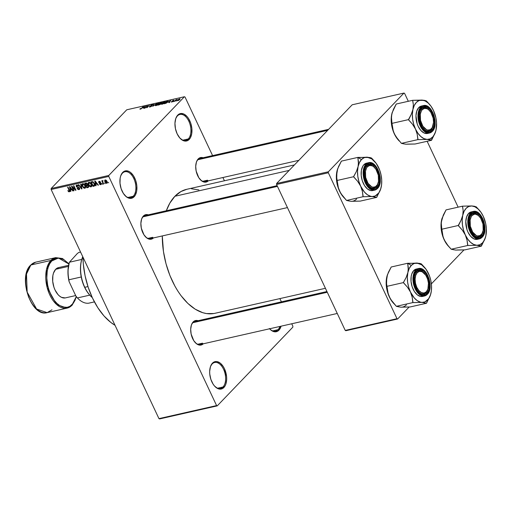<?xml version="1.0" encoding="UTF-8"?>
<svg xmlns="http://www.w3.org/2000/svg" width="512" height="512" viewBox="0 0 512 512"><rect width="100%" height="100%" fill="white"/><g stroke="black" fill="none" stroke-linecap="round" stroke-linejoin="round"><path stroke-width="0.77" d="M269.613 328.774A13.306 7.699 77.2 0 0 278.042 329.683L278.931 330.189A14.048 8.128 -102.8 0 1 269.779 328.96A14.048 8.128 -102.8 0 1 269.613 328.781A13.306 7.699 -102.8 0 0 275.558 331.142A13.306 7.699 -102.8 0 0 278.042 329.683L272.691 330.893L278.042 329.683A13.306 7.699 77.2 0 0 279.91 326.445A13.306 7.699 -102.8 0 1 278.042 329.683L278.931 330.189L277.594 331.232L274.47 331.782L271.149 330.24L269.581 328.742M177.446 115.898A13.306 7.699 77.2 0 0 175.558 119.194A13.306 7.699 -102.8 0 1 177.446 115.898A13.306 7.699 -102.8 0 1 179.93 114.438A13.306 7.699 -102.8 0 1 189.715 123.398A13.306 7.699 -102.8 0 1 188.288 138.944L189.178 139.45A14.048 8.128 -102.8 0 1 180.019 138.221A14.048 8.128 -102.8 0 1 175.648 118.899A14.048 8.128 -102.8 0 1 177.734 115.123L177.446 115.898L179.072 114.08L180.576 113.542L183.866 114.048L187.085 116.576L188.518 118.483L190.752 123.226L191.872 128.589L191.712 133.754L190.298 137.933L187.84 140.493L184.71 141.043L183.046 140.525L179.827 138.003L177.152 133.843L175.443 128.691L174.95 123.328L175.757 118.56L177.734 115.123A14.048 8.128 -102.8 0 1 189.754 120.73A14.048 8.128 -102.8 0 1 189.178 139.45L188.288 138.944A13.306 7.699 -102.8 0 1 185.805 140.397A13.306 7.699 -102.8 0 1 179.814 137.99A13.306 7.699 77.2 0 0 188.288 138.944L182.938 140.154L188.288 138.944A13.306 7.699 77.2 0 0 188.832 121.203A13.306 7.699 77.2 0 0 177.446 115.898M122.406 173.203A13.306 7.699 77.2 0 0 120.518 176.499A13.306 7.699 -102.8 0 1 122.406 173.203A13.306 7.699 -102.8 0 1 124.89 171.75A13.306 7.699 -102.8 0 1 134.682 180.704A13.306 7.699 -102.8 0 1 133.248 196.25L134.138 196.755A14.048 8.128 -102.8 0 1 124.979 195.526A14.048 8.128 -102.8 0 1 120.608 176.205A14.048 8.128 -102.8 0 1 122.694 172.435L122.406 173.203L124.032 171.386L125.536 170.848L128.826 171.354L130.477 172.384L133.478 175.789L135.712 180.531L136.832 185.894L136.672 191.059L135.258 195.238L132.8 197.798L129.677 198.349L126.355 196.806L123.354 193.402L121.12 188.653L120 183.29L120.16 178.125L120.717 175.866L122.694 172.435A14.048 8.128 -102.8 0 1 134.714 178.035A14.048 8.128 -102.8 0 1 134.138 196.755L133.248 196.25A13.306 7.699 -102.8 0 1 130.765 197.709A13.306 7.699 -102.8 0 1 124.774 195.296A13.306 7.699 77.2 0 0 133.248 196.25L127.898 197.459L133.248 196.25A13.306 7.699 77.2 0 0 133.798 178.515A13.306 7.699 77.2 0 0 122.406 173.203M212.16 363.949A13.306 7.699 77.2 0 0 210.278 367.245A13.306 7.699 -102.8 0 1 212.16 363.949A13.306 7.699 -102.8 0 1 214.643 362.49A13.306 7.699 -102.8 0 1 224.435 371.443A13.306 7.699 -102.8 0 1 223.002 386.989L223.891 387.494A14.048 8.128 -102.8 0 1 214.739 386.266A14.048 8.128 -102.8 0 1 210.362 366.95A14.048 8.128 -102.8 0 1 212.448 363.174L212.16 363.949L213.786 362.125L215.296 361.587L216.915 361.581L220.23 363.123L223.232 366.528L224.474 368.774L226.586 376.64L226.675 379.296L225.869 384.058L225.011 385.984L222.554 388.544L221.05 389.082L217.76 388.57L214.541 386.048A13.306 7.699 77.2 0 0 223.002 386.989A13.306 7.699 -102.8 0 1 220.518 388.448A13.306 7.699 -102.8 0 1 214.534 386.035L213.107 384.141L210.874 379.392L209.754 374.029L209.67 371.373L210.47 366.611L212.448 363.174A14.048 8.128 -102.8 0 1 224.474 368.774A14.048 8.128 -102.8 0 1 223.891 387.494L223.002 386.989L217.651 388.198L223.002 386.989A13.306 7.699 77.2 0 0 223.552 369.254A13.306 7.699 77.2 0 0 212.16 363.949M153.491 237.92A12.57 7.27 -102.8 0 1 145.414 236.71A12.57 7.27 -102.8 0 1 141.498 219.424A12.57 7.27 -102.8 0 1 143.366 216.045L143.078 216.819A11.827 6.842 77.2 0 0 141.414 219.718A11.827 6.842 -102.8 0 1 143.078 216.819A11.827 6.842 -102.8 0 1 145.286 215.52L277.126 185.67M145.203 236.48A11.827 6.842 77.2 0 0 152.717 237.299A11.827 6.842 -102.8 0 1 150.509 238.598A11.827 6.842 -102.8 0 1 145.203 236.48M208.333 180.819A12.57 7.27 -102.8 0 1 200.25 179.61A12.57 7.27 -102.8 0 1 196.339 162.323A12.57 7.27 -102.8 0 1 198.202 158.944L197.92 159.718A11.827 6.842 77.2 0 0 196.25 162.618A11.827 6.842 -102.8 0 1 197.92 159.718A11.827 6.842 -102.8 0 1 200.122 158.426L328.627 129.331M200.045 179.379A11.827 6.842 77.2 0 0 207.558 180.198A11.827 6.842 -102.8 0 1 205.35 181.498A11.827 6.842 -102.8 0 1 200.045 179.379M203.309 343.789A12.57 7.27 -102.8 0 1 195.232 342.573A12.57 7.27 -102.8 0 1 191.315 325.293A12.57 7.27 -102.8 0 1 193.184 321.914L192.896 322.688A11.827 6.842 77.2 0 0 191.232 325.587A11.827 6.842 -102.8 0 1 192.896 322.688A11.827 6.842 -102.8 0 1 195.104 321.389L326.944 291.539M195.021 342.349A11.827 6.842 77.2 0 0 202.534 343.168A11.827 6.842 -102.8 0 1 200.326 344.467A11.827 6.842 -102.8 0 1 195.021 342.349M147.955 238.381L152.717 237.299L147.955 238.381M197.773 344.243L202.534 343.168L197.773 344.243M202.797 181.28L207.558 180.198L202.797 181.28M294.438 164.922L186.771 189.299A63.584 36.781 77.2 0 0 174.912 196.262L289.184 170.394L174.912 196.262A63.584 36.781 77.2 0 0 166.342 210.752L169.843 203.117L174.912 196.262L180.973 191.533L186.81 189.293M185.03 97.037L212.589 155.603L185.03 97.037L184.397 96.742L126.752 109.792L51.162 188.506L108.8 175.456L184.397 96.742L108.8 175.456L108.768 176.435L216.595 405.581L158.957 418.63L51.13 189.491L108.768 176.435L216.595 405.581L217.229 405.875L292.826 327.168L292.858 326.182L291.725 323.77L292.858 326.182L292.826 327.168L217.229 405.875L159.59 418.931L217.229 405.875L216.595 405.581L158.957 418.63L159.59 418.931L158.957 418.63L51.13 189.491L108.768 176.435L108.8 175.456L51.162 188.506L51.13 189.491L51.162 188.506L126.752 109.792L184.397 96.742L185.03 97.037M222.906 177.523L224.429 180.774L222.906 177.523M279.878 298.598L281.408 301.85L279.878 298.598M106.778 183.328L107.008 181.37L105.19 179.955L104.941 181.875L105.222 181.581L104.941 181.875L106.906 183.29L107.341 182.541L106.867 181.094L106.029 180.141L104.947 180.051L104.634 180.954L105.248 182.432L106.208 183.277L107.315 182.765L107.136 183.136M103.674 183.968L102.618 181.51L102.995 180.64L102.477 180.582L102.387 181.229L101.766 180.794L103.302 184.051L103.674 183.968L102.637 181.594L102.995 180.64L102.56 180.55L102.387 181.229L101.766 180.794L103.302 184.051L103.674 183.968M100.762 184.691L101.171 183.43L99.098 182.285L99.782 181.376L99.392 181.779L100.467 182.054L99.162 181.318L98.752 182.438L99.053 182.125L98.752 182.438L100.147 183.226L100.589 182.765L100.16 183.232L100.902 183.014L100.57 184.218L99.36 183.846L100.762 184.691L101.293 184.237L101.075 183.245L99.053 182.099L100.467 182.054L99.904 181.434L98.995 181.37L98.637 182.061L98.995 182.803L100.902 183.814L100.512 184.23L99.706 183.706L99.482 184.038L100.243 184.672L101.318 184.115L101.152 184.486M94.074 186.138C95.008 185.67 95.123 184.806 94.426 183.552L92.55 181.619L90.874 181.907L92.979 186.387L93.69 185.645L92.979 186.387L94.413 186.022L94.861 185.318L93.446 182.112L92.55 181.619L90.874 181.907L92.979 186.387L94.074 186.138L94.861 185.325L94.074 186.138L94.65 185.85M87.987 187.52L88.512 185.946L87.482 184.96L87.443 183.93L85.888 183.034L84.723 183.302L86.829 187.782L87.539 187.04L86.829 187.782L88.429 187.347L88.71 186.726L87.482 184.96L87.168 183.501L86.323 183.002L84.723 183.302L86.829 187.782L87.987 187.52L88.71 186.765L87.987 187.52L88.538 187.258M81.984 188.877L81.05 184.128L80.659 184.218L81.53 188.403L78.784 184.64L78.4 184.73L81.619 188.96L81.984 188.877L81.05 184.128L80.659 184.218L81.53 188.403L78.784 184.64L78.4 184.73L81.619 188.96L81.984 188.877M73.997 190.688L72.307 187.098L75.571 190.33L75.974 190.24L73.869 185.754L73.491 185.843L75.181 189.434L71.917 186.202L71.514 186.291L73.626 190.771L73.997 190.688L72.307 187.098L75.571 190.33L75.974 190.24L73.869 185.754L73.491 185.843L75.181 189.434L71.917 186.202L71.514 186.291L73.626 190.771L73.997 190.688M69.274 191.821L69.741 191.328L69.274 191.821L69.414 190.131L67.987 187.091L67.61 187.174L69.062 190.253L69.338 189.958L69.286 190.861L69.594 190.547L69.043 191.29L67.808 190.605L68.909 191.821L69.747 191.142L67.987 187.091L67.61 187.174L69.299 190.938L68.902 191.296L67.808 190.605L68.538 191.635L68.87 191.29L68.538 191.635L69.6 191.642M70.861 191.392L70.554 189.984L71.853 189.69L72.806 190.957L73.197 190.867L69.894 186.656L69.498 186.746L70.47 191.482L70.861 191.392L70.554 189.984L71.853 189.69L72.806 190.957L73.197 190.867L69.894 186.656L69.498 186.746L70.47 191.482L70.861 191.392M79.008 189.613L79.565 188.051L76.672 186.432L77.491 185.082L77.037 185.555L78.534 186.118L76.774 185.037L76.288 186.502L76.589 186.189L76.288 186.502L77.862 187.507L78.278 187.078L77.862 187.507L79.194 188.147L79.462 187.866L78.797 189.082L77.056 188.384L79.008 189.613L79.686 189.062L79.379 187.731L77.005 186.861L76.582 186.131L77.197 185.53L78.534 186.118L77.542 185.101L76.57 185.101L76.122 185.786L76.557 186.931L78.784 187.693L79.277 188.39L78.701 189.101L77.402 188.243L77.21 188.666L78.298 189.587L79.008 189.613L79.725 188.864L79.008 189.613L79.514 189.357M84.877 188.288L85.632 187.36L85.242 185.664L82.72 183.686C81.818 184.224 81.702 185.12 82.381 186.374L82.662 186.08L82.381 186.374L84.166 188.237L85.498 187.827L85.242 185.664L83.667 183.84L82.144 184.077L82.208 185.978L83.475 187.827L85.357 188.026M91.027 186.893L91.776 185.965L91.392 184.275L88.87 182.298C87.962 182.835 87.853 183.731 88.531 184.979L88.813 184.691L88.531 184.979L90.317 186.848L91.648 186.438L91.488 184.486L89.978 182.534L88.96 182.278L88.294 182.682L88.358 184.582L89.626 186.432L91.507 186.63M96.096 185.683L95.795 184.269L97.088 183.974L98.042 185.242L98.432 185.152L95.13 180.941L94.739 181.03L95.706 185.773L96.096 185.683L95.795 184.269L97.088 183.974L98.042 185.242L98.432 185.152L95.13 180.941L94.739 181.03L95.706 185.773L96.096 185.683M102.605 184.211L101.926 183.654L102.605 184.211M105.171 183.629L104.493 183.072L105.171 183.629M108.698 182.829L108.026 182.272L108.698 182.829M176.608 100.666L175.904 101.094L176.608 100.666M175.654 100.442L174.406 101.434L176.096 99.68L177.21 99.475L175.654 100.442L177.21 99.475L176.096 99.68L174.406 101.434L175.654 100.442M174.042 101.248L173.338 101.677L174.042 101.248M173.267 101.274L171.315 102.029L172.851 101.402L172.09 101.114L173.184 100.339L174.067 100.282L172.595 100.845L173.408 100.947L173.267 101.274L172.634 100.8L173.933 100.538L173.549 100.23L172.224 100.922L172.851 101.402L171.443 101.69L171.814 102.048L173.267 101.274L172.941 100.922L173.158 101.376L172.941 100.922M168.224 102.272L170.669 100.39L169.542 102.534L169.152 102.624L169.517 101.978L168.224 102.272L169.517 101.978L169.152 102.624L169.542 102.534L170.669 100.39L168.224 102.272M161.37 104.115L162.08 104.25L161.421 104.224L161.466 103.782L163.066 102.362L165.171 101.869L163.507 103.642L162.08 104.25L164.71 102.688L165.165 101.85L164.461 101.773L161.798 103.373L161.389 104.179M155.219 105.51L155.93 105.645L155.219 105.51L155.75 104.653L158.4 103.142L159.008 103.226L158.893 103.68L157.19 105.133L155.93 105.645L157.357 105.03L159.014 103.238L158.317 103.162L155.648 104.762L155.238 105.568M140.326 109.178L139.898 109.114L140.237 108.608L141.062 108.704L143.526 106.534L141.306 108.736L140.326 109.178L141.946 108.179L143.149 106.624L141.19 108.614L140.237 108.608L139.904 109.139L140.326 109.178L139.904 109.139M142.989 107.987L145.427 106.106L144.301 108.25L143.91 108.339L144.282 107.693L142.989 107.987L144.282 107.693L143.91 108.339L144.301 108.25L145.427 106.106L142.989 107.987M146.963 106.138L144.73 108.154L147.45 105.645L147.168 107.226L149.408 105.203L147.085 107.622L146.682 107.712L146.963 106.138L146.682 107.712L147.085 107.622L149.408 105.203L147.168 107.226L147.45 105.645L147.053 105.741L145.107 108.07L146.963 106.138L147.251 106.752L146.963 106.138M149.6 106.438L150.061 106.976L151.898 106.01L151.098 106.586L149.6 107.034L149.6 106.438L151.008 106.451L151.622 105.894L150.547 105.818L150.733 105.344L152.262 104.538L152.992 104.723L150.982 105.402L152.038 105.6L151.898 106.01L151.885 105.562L150.918 105.555L152.115 104.787L152.806 104.973L152.371 104.512L150.669 105.414L151.52 106.099L150.362 106.682L149.6 106.438L149.357 106.925M156.589 103.578L152.723 106.342L153.939 104.179L153.158 106.029L156.589 103.578L153.158 106.029L153.939 104.179L152.723 106.342L156.589 103.578M160.922 103.936L157.939 105.165L160.262 102.746L162.022 102.477L160.922 103.936L161.869 102.861L161.421 102.483L160.262 102.746L157.939 105.165L160.922 103.936L160.979 103.456M167.776 101.984L166.163 103.181L164.09 103.77L166.406 101.357L168.179 101.056L167.776 101.984L168.006 101.03L166.406 101.357L164.09 103.77L167.776 101.984M179.763 99.52L177.318 100.653L178.995 99.066L179.981 98.842L180.006 99.232L179.763 99.52L179.571 98.867L177.658 100.013L177.824 100.685L179.763 99.52M396.998 318.701L345.242 330.419L276.57 184.486L328.326 172.768L396.998 318.701L397.632 318.995L409.139 307.021L397.632 318.995L345.869 330.714L397.632 318.995L396.998 318.701L328.326 172.768L328.358 171.782L403.955 93.069L352.192 104.787L276.595 183.501L328.358 171.782L328.326 172.768L276.57 184.486L345.242 330.419L345.869 330.714L345.242 330.419L396.998 318.701M404.582 93.37L408.314 101.293L404.582 93.37L403.955 93.069L328.358 171.782L276.595 183.501L276.57 184.486L276.595 183.501L352.192 104.787L403.955 93.069L404.582 93.37M427.136 141.28L458.131 207.162L427.136 141.28M431.366 283.872L463.981 249.92L431.366 283.872M213.83 313.53L206.509 313.574L202.746 312.698L195.206 309.184L187.878 303.443L181.043 295.699L177.901 291.168L174.976 286.253L169.894 275.462L166.01 263.744L163.456 251.546L162.291 235.93A63.584 36.781 77.2 0 0 214.854 313.325L325.414 288.294M268.826 304.819L270.963 304.211A14.048 8.128 -102.8 0 0 269.286 304.595M281.088 326.182L278.931 330.189A14.048 8.128 -102.8 0 0 281.088 326.182M203.424 343.674L200.877 345.094L197.939 344.64L196.461 343.718L193.773 340.672L191.136 334.054L190.694 329.248L191.411 324.986L192.179 323.264L193.184 321.914L195.725 320.493L198.669 320.947M208.442 180.71L207.245 181.645L204.448 182.138L201.485 180.749L198.797 177.709L196.16 171.085L195.718 166.285L196.435 162.022L197.203 160.301L199.405 158.01L202.202 157.517L203.686 157.984M153.606 237.805L151.059 239.226L148.122 238.771L146.643 237.85L143.955 234.803L141.318 228.186L140.877 223.379L141.594 219.117L142.362 217.402L144.563 215.11L147.36 214.618L148.851 215.085M191.411 188.768L198.88 189.926M82.931 257.069A60.627 35.072 77.2 0 0 115.046 325.318L110.758 322.381L103.981 315.923L97.798 307.693L92.454 297.997L88.16 287.213L85.075 275.757L83.315 264.064L82.931 257.069M197.651 321.606A11.827 6.842 77.2 0 0 192.896 322.688L193.184 321.914A12.57 7.27 -102.8 0 1 198.086 320.717M202.675 158.643A11.827 6.842 77.2 0 0 197.92 159.718L198.202 158.944A12.57 7.27 -102.8 0 1 203.11 157.747M147.834 215.744A11.827 6.842 77.2 0 0 143.078 216.819L143.366 216.045A12.57 7.27 -102.8 0 1 148.269 214.848M140.486 109.133L140.237 108.608L140.486 109.133M140.614 108.89L140.64 108.493M145.203 106.541L145.037 106.195L145.203 106.541M143.386 107.674L145.018 106.394L144.57 107.744L143.386 107.674L144.422 107.437L145.018 106.394L143.386 107.674M147.328 106.33L147.053 105.741L147.328 106.33M150.362 106.682L150.01 106.323M150.669 105.414L151.52 106.099M152.806 104.973L152.371 104.512M151.898 106.01L151.885 105.562M158.048 103.443L158.56 103.648L157.114 103.821L155.731 105.357L156.198 105.363L156.019 104.685L158.048 103.443L158.694 103.936L156.282 105.542L155.674 105.293L155.846 105.658M161.011 102.797L160.262 102.746L161.453 102.982L160.787 103.398L160.998 103.846L160.787 103.398L159.667 103.667L160.365 102.944L159.763 103.866L161.402 103.04L161.421 102.483L161.011 102.797L161.453 102.982M161.869 102.861L161.421 102.483M160.134 103.782L158.586 104.8L159.398 103.949L160.627 104.198L158.675 104.998L160.48 104.083L160.64 103.738L160.134 103.782L160.544 104.019M164.192 102.054L161.811 103.84L162.349 103.968L162.163 103.29L164.192 102.054L164.71 102.253L164.461 101.773L164.192 102.054L164.845 102.541L164.435 102.957L162.432 104.154L161.824 103.904L161.997 104.269M167.661 101.331L166.509 101.555L164.736 103.405L165.498 103.443L167.494 102.253L167.661 101.331L166.688 102.688L164.826 103.603L166.406 101.357L167.661 101.331L167.968 101.766M168.205 101.446L168.006 101.03L168.205 101.446M170.438 100.826L170.272 100.48L170.438 100.826M169.67 102.298L169.517 101.978L169.67 102.298M168.621 101.958L170.259 100.678L169.805 102.029L168.621 101.958L169.664 101.722L170.259 100.678L168.621 101.958M171.443 101.69L171.814 102.048M172.224 100.922L172.627 101.254M173.722 100.595L173.549 100.23L173.722 100.595M173.933 100.538L173.549 100.23M177.306 100.621L177.824 100.685M179.84 99.437L179.571 98.867L179.84 99.437M180.096 98.931L179.571 98.867M178.035 99.923L179.322 99.117L179.456 99.808L178.15 100.589L178.035 99.923L177.747 100.358L179.027 99.219L179.366 99.622L179.648 99.162L179.322 99.117M156.198 105.363L158.56 103.648M162.349 103.968L164.71 102.253M178.08 100.435L179.366 99.622M69.286 190.861L69.043 191.29M70.803 191.136L70.47 191.482L70.803 191.136M71.264 189.242L70.554 189.984L71.264 189.242M70.432 189.434L70.131 186.963L71.475 189.197L71.699 188.96L70.432 189.434L69.946 187.162L71.475 189.197L70.432 189.434M79.68 188.358L78.797 189.082M76.774 185.037L76.326 185.267M77.357 185.037L77.037 185.555M81.933 188.627L81.619 188.96L81.933 188.627M81.677 187.328L81.363 187.654L81.677 187.328M82.72 183.686L82.259 183.936M82.758 186.298L82.97 184.211L83.424 183.738L82.97 184.211L84.486 184.493L84.23 184.762L84.864 185.734L85.139 185.453L84.634 187.763L82.758 186.298L82.464 184.634L83.462 184.243L84.73 185.478L85.165 187.219L84.051 187.706L82.758 186.298M85.971 185.075L85.344 183.738L86.522 183.04L85.997 183.59L87.104 184.09L87.379 183.802L87.046 184.787L85.971 185.075L85.344 183.738L86.618 183.571L87.194 184.576L85.971 185.075M86.957 187.174L86.221 185.6L87.552 184.813L86.957 185.434L88.141 186.029L88.41 185.747L88.115 186.848L86.957 187.174L86.221 185.6L87.629 185.466L88.23 186.688L86.957 187.174M88.87 182.298L88.403 182.541M88.909 184.902L89.12 182.822L89.574 182.349L89.12 182.822L90.637 183.098L90.374 183.366L91.014 184.346L91.29 184.058L90.778 186.368L88.909 184.902L88.614 183.238L89.613 182.848L90.88 184.09L91.315 185.83L90.202 186.31L88.909 184.902M93.107 185.779L91.494 182.349L92.186 181.619L91.494 182.349L93.062 181.818L92.73 182.163L94.048 183.635L94.323 183.347L94.413 184.762L94.752 184.41L93.107 185.779L91.494 182.349L92.96 182.253L94.112 183.77L94.304 185.357L93.107 185.779M94.842 184.806L93.779 185.626M96.045 185.421L95.706 185.773L96.045 185.421M96.506 183.526L95.795 184.269L96.506 183.526M95.674 183.718L95.373 181.248L96.717 183.482L96.941 183.245L95.674 183.718L95.181 181.446L96.717 183.482L95.674 183.718M100.838 183.597L100.57 184.218M99.162 181.318L98.784 181.51M99.098 182.285L99.392 181.779M102.963 180.627L102.387 181.229L102.963 180.627M102.56 180.55L102.387 181.229M102.637 181.594L102.81 181.133M105.19 179.955L104.832 180.147M105.312 181.792L105.786 180.013L105.395 180.422L106.65 181.485L106.925 181.203L106.566 182.861L105.222 181.594L105.133 180.634L105.792 180.474L106.886 182.477L106.17 182.81L105.312 181.792M105.722 179.987L105.395 180.422M107.302 182.189L106.566 182.861M85.626 186.899L84.634 187.763M83.29 183.699L82.97 184.211M91.776 185.504L90.778 186.368M89.434 182.304L89.12 182.822M89.779 295.136L77.427 297.933L89.779 295.136L90.202 295.59A26.618 15.398 -102.8 0 1 84.768 287.309L84.512 287.098A25.875 14.97 77.2 0 0 89.779 295.136A25.875 14.97 77.2 0 0 89.792 295.149L86.944 291.475L84.512 287.098L82.586 282.195L81.235 276.986A25.875 14.97 -102.8 0 1 81.779 259.424A25.875 14.97 77.2 0 0 81.734 259.565A25.875 14.97 77.2 0 0 81.235 276.986A25.875 14.97 77.2 0 0 84.512 287.098L84.768 287.309A26.618 15.398 -102.8 0 1 81.914 258.989A26.618 15.398 -102.8 0 1 82.752 256.691A26.618 15.398 77.2 0 0 84.768 287.309L87.955 286.586L84.768 287.309A26.618 15.398 77.2 0 0 92.256 297.568M77.05 297.523L77.427 297.933A25.875 14.97 77.2 0 0 88.704 303.187A25.875 14.97 -102.8 0 1 77.44 297.946A25.875 14.97 -102.8 0 1 77.427 297.933L76.026 296.346L69.107 281.638L68.883 279.782L81.235 276.986L68.883 279.782A25.875 14.97 -102.8 0 1 69.382 262.362A25.875 14.97 -102.8 0 1 69.427 262.221L77.35 253.498L78.829 252.435L80.563 252.038L78.829 252.435L77.35 253.498L69.427 262.221A25.875 14.97 77.2 0 0 68.883 279.782L68.173 276.205L67.968 270.854L69.216 262.912M81.779 259.424L69.427 262.221L81.779 259.424M88.704 303.187L94.406 301.894L88.704 303.187M77.44 297.946L77.03 297.504A25.139 14.541 77.2 0 1 76.026 296.346L69.107 281.638A25.139 14.541 77.2 0 1 69.21 262.938L69.382 262.362M432.902 126.125A11.827 6.842 -102.8 0 1 431.059 129.6A11.827 6.842 -102.8 0 1 428.851 130.893A11.827 6.842 -102.8 0 1 423.552 128.774A11.827 6.842 77.2 0 0 431.059 129.6A11.827 6.842 -102.8 0 1 428.851 130.893A11.827 6.842 -102.8 0 1 423.552 128.774A11.827 6.842 77.2 0 0 431.059 129.6A11.827 6.842 77.2 0 0 432.902 126.125A11.827 6.842 -102.8 0 1 431.059 129.6L431.347 128.826A11.091 6.413 -102.8 0 1 421.856 124.403A11.091 6.413 -102.8 0 1 422.31 109.626L424.557 108.371L427.155 108.774L428.454 109.587L430.829 112.275L433.152 118.112L433.542 122.355L432.23 127.629L430.291 129.651L427.821 130.086L426.509 129.677L422.835 126.176L420.506 120.333L420.314 114.118L421.427 110.816L422.31 109.626L421.421 109.12A11.827 6.842 77.2 0 0 419.757 112.019A11.827 6.842 -102.8 0 1 421.421 109.12A11.827 6.842 -102.8 0 1 423.629 107.821A11.827 6.842 -102.8 0 1 429.338 110.381A11.827 6.842 77.2 0 0 429.133 110.15A11.827 6.842 77.2 0 0 421.421 109.12L422.31 109.626A11.091 6.413 -102.8 0 1 429.542 110.592A11.091 6.413 -102.8 0 1 432.992 125.843A11.091 6.413 -102.8 0 1 431.347 128.826L431.059 129.6A11.827 6.842 77.2 0 0 432.819 126.419L432.992 125.843M197.92 159.718L327.648 130.349L197.92 159.718M434.47 112.992L433.446 110.419L435.885 117.754L436.557 122.893L436.019 130.086A20 11.571 -102.8 0 1 435.597 131.699A20 11.571 -102.8 0 1 432.627 137.075L431.475 140.166A22.957 13.28 77.2 0 0 431.584 140.058L435.584 131.738M421.421 109.12A11.827 6.842 77.2 0 0 419.757 112.019A11.827 6.842 -102.8 0 1 421.421 109.12A11.827 6.842 -102.8 0 1 423.629 107.821A11.827 6.842 -102.8 0 1 429.338 110.381A11.827 6.842 77.2 0 0 421.421 109.12L421.709 108.346L421.421 109.12M431.949 130.106A12.57 7.27 -102.8 0 1 423.757 129.005A12.57 7.27 -102.8 0 1 419.846 111.718A12.57 7.27 -102.8 0 1 421.709 108.346L424.256 106.925L427.194 107.379L430.08 109.638L432.467 113.357L433.997 117.965L434.438 122.771L434.221 125.011L432.954 128.755L430.752 131.04L427.955 131.533L424.986 130.15L422.304 127.104L420.301 122.861L419.226 115.68L419.942 111.418L421.709 108.346A12.57 7.27 -102.8 0 1 432.467 113.357A12.57 7.27 -102.8 0 1 431.949 130.106L431.059 129.6L431.949 130.106M430.035 108.506L423.373 105.606L420.755 107.142A0.442 0.339 43.8 0 1 421.286 107.45C423.859 103.776 427.738 105.581 432.928 112.87C435.757 122.624 435.571 128.666 432.371 131.002A0.442 0.339 43.8 0 1 432.198 131.469A14.048 8.128 -102.8 0 1 429.581 133.005A14.048 8.128 -102.8 0 1 419.245 123.552A14.048 8.128 -102.8 0 1 420.755 107.142A14.048 8.128 -102.8 0 1 423.373 105.606C432.006 102.918 439.45 124.992 432.339 131.392A0.442 0.339 -136.2 0 0 432.371 131.002L434.285 127.674L435.066 123.059L433.894 115.29L431.731 110.694L428.826 107.398L425.613 105.901L422.586 106.432L420.205 108.915L418.835 112.96L418.682 117.965L419.763 123.155L421.926 127.75L423.315 129.6L426.432 132.045L429.613 132.538L432.371 131.002C429.805 134.675 425.92 132.864 420.73 125.574C417.901 115.827 418.086 109.779 421.286 107.45A0.442 0.339 -136.2 0 0 420.755 107.142L418.752 107.597L420.755 107.142L418.374 112.045L418.739 121.862L423.866 131.046L429.581 133.005L432.198 131.469A0.442 0.339 -136.2 0 0 432.346 131.386L429.581 133.005L427.578 133.459A14.048 8.128 77.2 0 1 417.248 124.006A14.048 8.128 77.2 0 1 418.752 107.597L416.781 111.034L415.974 115.795L417.184 123.821L418.176 126.317L420.845 130.47L424.07 132.992L427.354 133.504M423.373 105.606L421.376 106.054A14.048 8.128 77.2 0 0 418.752 107.597L421.6 106.01M407.398 144.122L415.066 144.013L405.875 144.218L401.389 143.354L417.862 139.629L427.046 139.424L431.533 140.288L415.066 144.013L431.533 140.288L435.302 132.602M404.307 143.974L401.389 143.354L395.693 136.384L393.306 131.302L391.981 123.36L408.448 119.635L412.493 124.23L415.507 129.094L417.216 134.266L417.862 139.629L401.389 143.354L395.693 136.384L393.344 131.552L391.898 126.554L391.226 121.421L391.763 114.227L393.478 109.235L396.25 104.026L412.717 100.294L413.35 104.71L412.934 109.434L411.219 114.419L408.448 119.635L391.981 123.36L391.386 116.659L392.339 112.128M428.55 103.309L426.502 101.19A22.957 13.28 77.2 0 0 426.227 100.947A22.957 13.28 -102.8 0 1 426.502 101.19L424.691 100.403L421.907 100.09L412.877 100.301A22.957 13.28 77.2 0 0 412.666 100.525L413.35 104.71L412.934 109.434A20 11.571 -102.8 0 1 421.907 100.09L425.056 100.909L428.173 103.008L431.034 106.253L433.446 110.419A20 11.571 -102.8 0 1 436.019 130.086L434.669 134.067L432.627 137.075L430.029 138.899L427.046 139.424L423.898 138.605L420.781 136.506L417.92 133.261L415.507 129.094L413.702 124.294L412.634 119.187L412.371 114.118L412.934 109.434L414.285 105.446L416.326 102.438L418.931 100.614L421.907 100.09A20 11.571 -102.8 0 1 429.37 104.192L426.394 100.954L424.691 100.403L412.717 100.294L396.25 104.026L392.186 112.608A20 11.571 77.2 0 0 391.763 114.227L392.211 112.531M433.446 110.419L432.077 107.91L433.446 110.419A20 11.571 -102.8 0 0 429.37 104.192M398.432 140.134L394.336 133.894L392.627 128.723L391.347 118.944L391.763 114.227A20 11.571 77.2 0 0 394.336 133.894A20 11.571 77.2 0 0 398.413 140.115L399.238 141.011M408.499 119.398A22.957 13.28 77.2 0 0 408.563 119.872L412.493 124.23L415.507 129.094A20 11.571 -102.8 0 1 412.934 109.434L411.219 114.419L408.563 119.872A22.957 13.28 -102.8 0 1 408.499 119.398M417.747 139.386A22.957 13.28 77.2 0 0 418.022 139.635L427.046 139.424A20 11.571 -102.8 0 1 415.507 129.094L417.216 134.266L418.022 139.635A22.957 13.28 -102.8 0 1 417.747 139.386M431.373 140.275A22.957 13.28 77.2 0 0 431.475 140.166L432.627 137.075A20 11.571 -102.8 0 1 427.046 139.424L431.584 140.058A22.957 13.28 -102.8 0 1 431.475 140.166A22.957 13.28 -102.8 0 1 431.373 140.275M482.72 231.994A11.827 6.842 -102.8 0 1 480.877 235.469A11.827 6.842 -102.8 0 1 478.669 236.762A11.827 6.842 -102.8 0 1 473.37 234.643A11.827 6.842 77.2 0 0 480.877 235.469A11.827 6.842 -102.8 0 1 478.669 236.762A11.827 6.842 -102.8 0 1 473.37 234.643A11.827 6.842 77.2 0 0 480.877 235.469A11.827 6.842 77.2 0 0 482.72 231.994A11.827 6.842 -102.8 0 1 480.877 235.469L481.165 234.694A11.091 6.413 -102.8 0 1 471.674 230.272A11.091 6.413 -102.8 0 1 472.128 215.494L471.245 216.685L470.131 219.987L470.323 226.202L472.653 232.045L476.326 235.546L477.638 235.955L480.109 235.52L482.048 233.498L483.168 230.202L482.97 223.981L480.646 218.138L478.272 215.45L475.654 214.234L474.374 214.24L472.128 215.494L471.238 214.982A11.827 6.842 77.2 0 0 469.574 217.888A11.827 6.842 -102.8 0 1 471.238 214.982A11.827 6.842 -102.8 0 1 473.446 213.69A11.827 6.842 -102.8 0 1 479.155 216.25A11.827 6.842 77.2 0 0 478.95 216.019A11.827 6.842 77.2 0 0 471.238 214.982L472.128 215.494A11.091 6.413 -102.8 0 1 479.36 216.461A11.091 6.413 -102.8 0 1 482.81 231.712A11.091 6.413 -102.8 0 1 481.165 234.694L480.877 235.469A11.827 6.842 77.2 0 0 482.637 232.288L482.81 231.712M484.288 218.861L483.264 216.288L485.702 223.622L486.374 228.755L485.837 235.955A20 11.571 -102.8 0 1 485.414 237.568A20 11.571 -102.8 0 1 482.445 242.944L481.293 246.035A22.957 13.28 77.2 0 0 481.402 245.92L485.402 237.606M471.238 214.982A11.827 6.842 77.2 0 0 469.574 217.882A11.827 6.842 -102.8 0 1 471.238 214.982A11.827 6.842 -102.8 0 1 473.446 213.69A11.827 6.842 -102.8 0 1 479.155 216.25A11.827 6.842 77.2 0 0 471.238 214.982L471.526 214.214L471.238 214.982M481.766 235.974A12.57 7.27 -102.8 0 1 473.574 234.874A12.57 7.27 -102.8 0 1 469.664 217.587A12.57 7.27 -102.8 0 1 471.526 214.214L474.074 212.794L477.011 213.248L479.898 215.507L482.285 219.226L483.814 223.834L484.038 230.88L482.771 234.618L480.57 236.909L477.773 237.402L474.803 236.019L471.008 230.963L469.478 226.349L469.043 221.549L469.76 217.286L471.526 214.214A12.57 7.27 -102.8 0 1 482.285 219.226A12.57 7.27 -102.8 0 1 481.766 235.974L480.877 235.469L481.766 235.974M479.853 214.374L473.19 211.469L470.573 213.011A0.442 0.339 43.8 0 1 471.104 213.312C473.677 209.645 477.555 211.45 482.746 218.739C485.574 228.493 485.389 234.534 482.189 236.87A0.442 0.339 43.8 0 1 482.016 237.331A14.048 8.128 -102.8 0 1 479.398 238.874A14.048 8.128 -102.8 0 1 469.062 229.421A14.048 8.128 -102.8 0 1 470.573 213.011A14.048 8.128 -102.8 0 1 473.19 211.469C481.824 208.787 489.267 230.854 482.157 237.254A0.442 0.339 -136.2 0 0 482.189 236.87L484.102 233.542L484.883 228.928L483.712 221.158L481.549 216.563L478.643 213.267L475.43 211.77L472.403 212.301L470.022 214.778L468.653 218.829L468.499 223.834L469.581 229.024L471.744 233.619L473.133 235.469L476.25 237.914L479.43 238.406L482.189 236.87C479.622 240.544 475.738 238.733 470.547 231.443C467.718 221.69 467.904 215.648 471.104 213.312A0.442 0.339 -136.2 0 0 470.573 213.011L468.57 213.466L470.573 213.011L468.192 217.914L468.557 227.725L473.683 236.915L479.398 238.874L482.016 237.331A0.442 0.339 -136.2 0 0 482.157 237.254L479.398 238.874L477.395 239.328A14.048 8.128 77.2 0 1 467.066 229.875A14.048 8.128 77.2 0 1 468.57 213.466L466.598 216.902L465.792 221.664L467.002 229.683L467.994 232.186L470.662 236.339L473.888 238.861L477.171 239.373M473.19 211.469L471.194 211.923A14.048 8.128 77.2 0 0 468.57 213.466L471.418 211.878M457.216 249.99L464.883 249.882L455.693 250.086L451.206 249.222L467.674 245.498L476.864 245.293L481.35 246.15L464.883 249.882L481.35 246.15L485.12 238.464M478.368 209.171L476.32 207.059A22.957 13.28 77.2 0 0 476.045 206.81A22.957 13.28 -102.8 0 1 476.32 207.059L474.509 206.272L471.725 205.958L462.694 206.17A22.957 13.28 77.2 0 0 462.483 206.394L463.168 210.579L462.752 215.296A20 11.571 -102.8 0 1 471.725 205.958A20 11.571 -102.8 0 1 479.187 210.061L476.205 206.822L471.725 205.958L474.874 206.778L477.99 208.877L480.851 212.122L483.264 216.288A20 11.571 -102.8 0 1 485.837 235.955L484.486 239.936L482.445 242.944L479.846 244.768L476.864 245.293L473.715 244.474L470.598 242.374L467.738 239.13L465.325 234.963L467.034 240.134L467.674 245.498L451.206 249.222L447.162 244.621L444.154 239.757L442.445 234.586L441.798 229.229L458.266 225.498L462.31 230.099L465.325 234.963L463.52 230.163L462.451 225.056L462.189 219.987L462.752 215.296L461.037 220.288L458.266 225.498L441.798 229.229L441.203 222.528L443.296 215.104L446.067 209.888L462.534 206.163L463.168 210.579L462.752 215.296L464.102 211.315L466.144 208.307L468.749 206.483L471.725 205.958L462.534 206.163L446.067 209.888L442.003 218.477A20 11.571 77.2 0 0 441.581 220.09L442.157 217.997M479.187 210.061A20 11.571 -102.8 0 1 483.264 216.288L481.894 213.779M448.25 246.003L444.154 239.757A20 11.571 77.2 0 0 448.23 245.984L451.206 249.222L454.125 249.843M449.056 246.874L445.51 242.253L443.123 237.171L441.165 224.813L441.581 220.09A20 11.571 77.2 0 0 444.154 239.757L442.349 234.957L441.28 229.85L441.018 224.781L442.029 218.4M458.317 225.267A22.957 13.28 77.2 0 0 458.381 225.741L462.31 230.099L465.325 234.963A20 11.571 -102.8 0 1 462.752 215.296L461.037 220.288L458.381 225.741A22.957 13.28 -102.8 0 1 458.317 225.267M467.565 245.254A22.957 13.28 77.2 0 0 467.84 245.504L476.864 245.293A20 11.571 -102.8 0 1 465.325 234.963L467.034 240.134L467.84 245.504A22.957 13.28 -102.8 0 1 467.565 245.254M481.19 246.144A22.957 13.28 77.2 0 0 481.293 246.035L482.445 242.944A20 11.571 -102.8 0 1 476.864 245.293L481.402 245.92A22.957 13.28 -102.8 0 1 481.293 246.035A22.957 13.28 -102.8 0 1 481.19 246.144M378.061 183.226A11.827 6.842 -102.8 0 1 376.218 186.701L377.107 187.206A12.57 7.27 -102.8 0 1 368.915 186.106A12.57 7.27 -102.8 0 1 365.005 168.819A12.57 7.27 -102.8 0 1 366.867 165.44L369.414 164.026L372.352 164.48L375.238 166.739L376.518 168.448L379.155 175.066L379.597 179.866L378.88 184.134L377.107 187.206L375.91 188.141L373.114 188.634L370.15 187.251L367.462 184.205L365.466 179.955L364.461 175.162L364.602 170.534L365.869 166.797L366.867 165.44L366.586 166.214A11.827 6.842 77.2 0 0 364.915 169.114A11.827 6.842 -102.8 0 1 366.586 166.214A11.827 6.842 -102.8 0 1 368.787 164.922A11.827 6.842 -102.8 0 1 374.496 167.482A11.827 6.842 77.2 0 0 366.586 166.214L366.867 165.44A12.57 7.27 -102.8 0 1 377.626 170.458A12.57 7.27 -102.8 0 1 377.107 187.206L376.218 186.701A11.827 6.842 77.2 0 0 378.061 183.226A11.827 6.842 -102.8 0 1 376.218 186.701L376.506 185.926A11.091 6.413 -102.8 0 1 367.014 181.504A11.091 6.413 -102.8 0 1 367.469 166.726L366.586 166.214A11.827 6.842 77.2 0 0 364.915 169.12A11.827 6.842 -102.8 0 1 366.586 166.214A11.827 6.842 -102.8 0 1 368.787 164.922A11.827 6.842 -102.8 0 1 374.496 167.482A11.827 6.842 77.2 0 0 374.291 167.251A11.827 6.842 77.2 0 0 366.586 166.214L367.469 166.726L366.586 167.917L365.472 171.219L365.664 177.434L367.994 183.277L371.667 186.778L372.986 187.187L375.45 186.752L377.389 184.73L378.509 181.434L378.317 175.213L375.987 169.37L373.613 166.682L372.314 165.875L369.722 165.472L367.469 166.726A11.091 6.413 -102.8 0 1 374.701 167.693A11.091 6.413 -102.8 0 1 378.157 182.944A11.091 6.413 -102.8 0 1 376.506 185.926L376.218 186.701A11.827 6.842 -102.8 0 1 374.016 187.994A11.827 6.842 -102.8 0 1 368.71 185.875A11.827 6.842 77.2 0 0 376.218 186.701A11.827 6.842 77.2 0 0 377.978 183.52L378.157 182.944M277.466 186.394L143.078 216.819L277.466 186.394M352.557 201.222L360.224 201.114L376.691 197.382L360.224 201.114L351.034 201.318A20 11.571 77.2 0 0 356.614 198.97M358.47 164.096L358.093 166.528A20 11.571 -102.8 0 1 361.491 159.539L357.933 157.51A22.957 13.28 77.2 0 0 357.824 157.626L358.509 161.811L358.093 166.528L356.378 171.52L353.606 176.73L337.139 180.461L336.506 176.045L337.626 168.845L341.408 161.12L357.875 157.395L358.47 164.096M366.758 163.11L363.917 164.698L365.914 164.243L363.533 169.146L363.898 178.957L369.024 188.147L374.739 190.106L377.357 188.563A0.442 0.339 -136.2 0 0 377.53 188.102C374.963 191.776 371.085 189.965 365.888 182.675C363.059 172.922 363.251 166.88 366.445 164.544A0.442 0.339 -136.2 0 0 365.914 164.243L363.917 164.698A14.048 8.128 77.2 0 0 362.406 181.107A14.048 8.128 77.2 0 0 372.736 190.56L374.739 190.106A14.048 8.128 -102.8 0 1 364.403 180.653A14.048 8.128 -102.8 0 1 365.914 164.243A14.048 8.128 -102.8 0 1 368.538 162.701L365.914 164.243A0.442 0.339 43.8 0 1 366.445 164.544L364.538 167.872L363.757 172.486L364.23 177.683L365.888 182.675L368.474 186.701L371.597 189.146L374.778 189.638L376.237 189.114L378.618 186.637L379.987 182.586L380.224 180.16L379.744 174.963L378.093 169.971L375.507 165.952L372.384 163.507L369.203 163.014L366.445 164.544C369.018 160.877 372.896 162.682 378.093 169.971C380.915 179.725 380.73 185.766 377.53 188.102A0.442 0.339 43.8 0 1 377.357 188.563A14.048 8.128 -102.8 0 1 374.739 190.106L377.498 188.486C384.608 182.086 377.165 160.019 368.538 162.701L366.534 163.155A14.048 8.128 77.2 0 0 363.917 164.698L362.797 166.208L361.376 170.387L361.222 175.552L362.342 180.915L364.576 185.664L367.578 189.069L370.893 190.611L372.512 190.605M349.466 201.075L346.547 200.454L340.858 193.485L338.464 188.403L337.139 180.461L353.606 176.73L357.658 181.331L360.666 186.195L358.861 181.395L357.792 176.288L357.53 171.219L358.093 166.528L359.443 162.547L361.491 159.539L364.09 157.715L367.066 157.19A20 11.571 -102.8 0 1 374.528 161.293L371.552 158.054L369.85 157.504L357.875 157.395L341.408 161.12L338.637 166.336L336.922 171.322L337.504 169.229M379.629 170.093L377.235 165.011M373.709 160.403L371.661 158.291A22.957 13.28 77.2 0 0 371.386 158.042L367.066 157.19L371.795 158.906L376.192 163.354L379.597 169.856L381.043 174.854L381.715 179.987L381.562 184.909L380.595 189.28L378.886 192.806L375.187 196L372.211 196.525L370.643 196.282L367.482 194.81L364.467 192.115L360.666 186.195L362.374 191.366L363.021 196.73L346.547 200.454L363.021 196.73L372.211 196.525L376.691 197.382L380.742 188.838M343.59 197.235L340.634 193.171L337.69 186.189L336.384 178.522L336.922 171.322A20 11.571 77.2 0 0 339.494 190.989L337.786 185.818L336.736 178.195L336.922 171.322A20 11.571 77.2 0 1 337.344 169.709L337.37 169.632M376.218 186.701A11.827 6.842 -102.8 0 1 374.016 187.994A11.827 6.842 -102.8 0 1 368.71 185.875A11.827 6.842 77.2 0 0 376.218 186.701M381.178 187.194L381.178 187.181A20 11.571 -102.8 0 1 380.755 188.8A20 11.571 -102.8 0 1 372.211 196.525L376.531 197.376A22.957 13.28 77.2 0 0 376.742 197.152L380.461 189.696M381.178 187.181L381.184 187.174A20 11.571 -102.8 0 0 378.605 167.52A20 11.571 -102.8 0 0 374.528 161.293M358.042 157.402A22.957 13.28 77.2 0 0 357.933 157.51L361.491 159.539A20 11.571 -102.8 0 1 367.066 157.19L357.824 157.626A22.957 13.28 -102.8 0 1 357.933 157.51A22.957 13.28 -102.8 0 1 358.042 157.402M360.666 186.195A20 11.571 -102.8 0 1 358.093 166.528L356.378 171.52L353.658 176.499A22.957 13.28 77.2 0 0 353.722 176.973L357.658 181.331L360.666 186.195L362.374 191.366L363.181 196.736A22.957 13.28 -102.8 0 1 362.906 196.486A22.957 13.28 77.2 0 0 363.181 196.736L372.211 196.525A20 11.571 -102.8 0 1 360.666 186.195M353.658 176.499L353.722 176.973A22.957 13.28 -102.8 0 1 353.658 176.499M351.034 201.318L346.547 200.454L342.502 195.853L339.494 190.989A20 11.571 77.2 0 0 343.571 197.216L344.397 198.106M427.878 289.094A11.827 6.842 -102.8 0 1 426.035 292.563L426.925 293.075A12.57 7.27 -102.8 0 1 418.733 291.974A12.57 7.27 -102.8 0 1 414.822 274.688A12.57 7.27 -102.8 0 1 416.685 271.309L417.888 270.374L420.678 269.882L423.648 271.264L426.336 274.31L428.973 280.934L429.414 285.734L428.698 289.997L426.925 293.075L425.728 294.01L422.931 294.502L419.968 293.12L417.28 290.074L415.283 285.824L414.278 281.024L414.419 276.403L415.686 272.666L416.685 271.309L416.403 272.083A11.827 6.842 77.2 0 0 414.733 274.982A11.827 6.842 -102.8 0 1 416.403 272.083A11.827 6.842 -102.8 0 1 418.605 270.79A11.827 6.842 -102.8 0 1 424.314 273.35A11.827 6.842 77.2 0 0 416.403 272.083L416.685 271.309A12.57 7.27 -102.8 0 1 427.443 276.326A12.57 7.27 -102.8 0 1 426.925 293.075L426.035 292.563A11.827 6.842 77.2 0 0 427.878 289.094L426.323 291.795A11.091 6.413 -102.8 0 1 416.832 287.373A11.091 6.413 -102.8 0 1 417.286 272.589L416.403 272.083A11.827 6.842 77.2 0 0 414.733 274.982A11.827 6.842 -102.8 0 1 416.403 272.083A11.827 6.842 -102.8 0 1 418.605 270.79A11.827 6.842 -102.8 0 1 424.314 273.35A11.827 6.842 77.2 0 0 424.109 273.12A11.827 6.842 77.2 0 0 416.403 272.083L417.286 272.589L419.539 271.341L422.131 271.744L425.805 275.238L427.565 278.989L428.454 283.219L427.885 289.082A11.827 6.842 -102.8 0 1 426.035 292.563A11.827 6.842 -102.8 0 1 423.834 293.862A11.827 6.842 -102.8 0 1 418.528 291.744A11.827 6.842 77.2 0 0 426.035 292.563A11.827 6.842 77.2 0 0 427.795 289.389L427.974 288.813A11.091 6.413 -102.8 0 1 426.323 291.795L424.077 293.043L421.485 292.64L418.944 290.65L416.832 287.373L415.482 283.302L415.098 279.066L415.731 275.302L417.286 272.589A11.091 6.413 -102.8 0 1 424.518 273.562A11.091 6.413 -102.8 0 1 427.974 288.813M327.283 292.262L192.896 322.688L327.283 292.262M402.374 307.091L410.042 306.982L426.509 303.251L410.042 306.982L400.851 307.187A20 11.571 77.2 0 0 406.432 304.838M408.288 269.958L407.91 272.397A20 11.571 -102.8 0 1 411.309 265.408L407.75 263.379A22.957 13.28 77.2 0 0 407.642 263.494L408.326 267.674L407.91 272.397L406.195 277.382L403.424 282.598L386.957 286.33L386.323 281.914L387.443 274.714L391.226 266.989L407.693 263.264L408.288 269.958M416.576 268.979L413.734 270.566L415.731 270.112L413.35 275.014L413.715 284.826L418.842 294.016L424.557 295.974L427.174 294.432A0.442 0.339 -136.2 0 0 427.347 293.971C424.781 297.645 420.896 295.834 415.706 288.544C412.877 278.79 413.069 272.749 416.262 270.413A0.442 0.339 -136.2 0 0 415.731 270.112L413.734 270.566A14.048 8.128 77.2 0 0 412.224 286.97A14.048 8.128 77.2 0 0 422.554 296.422L424.557 295.974A14.048 8.128 -102.8 0 1 414.221 286.522A14.048 8.128 -102.8 0 1 415.731 270.112A14.048 8.128 -102.8 0 1 418.355 268.57L415.731 270.112A0.442 0.339 43.8 0 1 416.262 270.413L414.355 273.741L413.574 278.355L414.048 283.552L415.706 288.544L418.291 292.57L421.414 295.014L423.027 295.514L426.054 294.982L428.435 292.506L429.805 288.454L430.042 286.029L429.562 280.832L427.91 275.84L425.325 271.814L422.202 269.37L419.021 268.883L416.262 270.413C418.835 266.739 422.714 268.55 427.91 275.84C430.733 285.594 430.547 291.635 427.347 293.971A0.442 0.339 43.8 0 1 427.174 294.432A14.048 8.128 -102.8 0 1 424.557 295.974L427.315 294.355C434.426 287.955 426.982 265.888 418.355 268.57L425.011 271.475M399.283 306.944L396.365 306.323L390.675 299.354L388.282 294.272L386.957 286.33L403.424 282.598L407.475 287.2L410.483 292.064L408.678 287.264L407.61 282.157L407.347 277.082L407.91 272.397L409.261 268.416L411.309 265.408L413.907 263.578L416.883 263.059A20 11.571 -102.8 0 1 424.346 267.162L421.37 263.917L419.667 263.373L407.693 263.264L391.226 266.989L388.454 272.205L386.739 277.19L387.322 275.091M429.446 275.955L427.053 270.874M423.526 266.272L421.478 264.16A22.957 13.28 77.2 0 0 421.203 263.91L416.883 263.059L421.613 264.774L426.01 269.222L429.414 275.725L430.861 280.723L431.533 285.856L431.379 290.778L430.413 295.149L428.704 298.675L425.005 301.869L422.029 302.394L420.461 302.15L417.299 300.678L414.285 297.978L410.483 292.064L412.192 297.235L412.838 302.592L396.365 306.323L412.838 302.592L422.029 302.394L426.509 303.251L430.56 294.707M393.408 303.104L390.451 299.04L387.507 292.058L386.202 284.384L386.739 277.19A20 11.571 77.2 0 0 389.312 296.858L387.603 291.686L386.554 284.058L386.739 277.19A20 11.571 77.2 0 1 387.162 275.578L387.187 275.501M418.355 268.57L416.352 269.024A14.048 8.128 77.2 0 0 413.734 270.566L411.757 273.997L411.194 276.256L411.04 281.421L412.16 286.784L414.394 291.533L417.395 294.938L420.71 296.48L422.33 296.467M427.174 294.432L429.312 290.483M426.035 292.563A11.827 6.842 -102.8 0 1 423.834 293.862A11.827 6.842 -102.8 0 1 418.528 291.744A11.827 6.842 77.2 0 0 426.035 292.563M424.346 267.162A20 11.571 -102.8 0 1 428.422 273.382A20 11.571 -102.8 0 1 430.995 293.05L430.995 293.05A20 11.571 -102.8 0 1 430.573 294.669A20 11.571 -102.8 0 1 422.029 302.394L426.349 303.245A22.957 13.28 77.2 0 0 426.56 303.021L430.278 295.565M407.859 263.27A22.957 13.28 77.2 0 0 407.75 263.379L411.309 265.408A20 11.571 -102.8 0 1 416.883 263.059L407.642 263.494A22.957 13.28 -102.8 0 1 407.75 263.379A22.957 13.28 -102.8 0 1 407.859 263.27M410.483 292.064A20 11.571 -102.8 0 1 407.91 272.397L406.195 277.382L403.475 282.368A22.957 13.28 77.2 0 0 403.539 282.842L407.475 287.2L410.483 292.064L412.192 297.235L412.998 302.605A22.957 13.28 -102.8 0 1 412.723 302.355A22.957 13.28 77.2 0 0 412.998 302.605L422.029 302.394A20 11.571 -102.8 0 1 410.483 292.064M403.475 282.368L403.539 282.842A22.957 13.28 -102.8 0 1 403.475 282.368M400.851 307.187L396.365 306.323L392.32 301.722L389.312 296.858A20 11.571 77.2 0 0 393.389 303.085L394.214 303.974M30.874 264.998L35.706 262.163A25.875 14.97 77.2 0 0 30.874 264.998L50.874 260.467A0.742 0.563 43.8 0 1 51.763 260.973L58.451 258.01L68.896 264.026L64.224 259.859L59.75 258.118L55.475 258.502L51.763 260.973A0.742 0.563 -136.2 0 0 50.874 260.467A25.875 14.97 -102.8 0 1 55.699 257.632L50.874 260.467L30.874 264.998A25.875 14.97 77.2 0 0 28.096 295.219A25.875 14.97 77.2 0 0 47.13 312.634L36.602 309.03L27.162 292.102L26.49 274.022L30.874 264.998A0.742 0.563 -136.2 0 0 30.637 265.126A0.742 0.563 43.8 0 1 30.874 264.998M76.282 296.653L72.243 304.499A0.742 0.563 43.8 0 1 71.955 305.274A25.875 14.97 -102.8 0 1 67.13 308.109A25.875 14.97 -102.8 0 1 48.096 290.694A25.875 14.97 -102.8 0 1 50.874 260.467L46.49 269.498L47.155 287.578L56.602 304.506L67.13 308.109L47.13 312.634C31.277 317.574 17.562 276.902 30.643 265.126L35.706 262.163L55.699 257.632L62.49 258.528L68.96 263.789M68.595 265.325L58.573 267.597A15.526 8.979 77.2 0 0 55.68 269.293L68.39 266.419L55.68 269.293L53.498 273.094L52.877 275.59L52.698 281.299L53.939 287.226L55.04 289.984L57.99 294.579L59.731 296.23L61.555 297.37L65.184 297.933M76.352 296.397L75.078 300.154L73.299 303.245L69.85 306.368L67.149 307.334L62.771 307.008L59.789 305.619L56.89 303.347L54.189 300.288L51.789 296.55L48.947 290.003L47.667 285.254L46.79 278.003L47.226 271.162L48.23 267.123L49.76 263.68L51.763 260.973C48.051 263.533 43.302 278.208 50.733 294.477C58.464 310.419 69.357 308.806 72.243 304.499A0.742 0.563 -136.2 0 1 72.192 305.139L76.448 296.845M58.822 267.546L55.68 269.293A15.526 8.979 77.2 0 0 54.01 287.43A15.526 8.979 77.2 0 0 65.434 297.882L75.661 295.565M34.336 306.701L31.77 303.29L28.608 297.082L26.496 290.048L25.619 282.797M25.619 280.442L26.054 275.955M71.955 305.274A0.742 0.563 -136.2 0 0 72.192 305.139L67.13 308.109M51.962 309.798L47.13 312.634M269.37 328.518L269.779 328.96M179.616 137.779L180.019 138.221M124.576 195.085L124.979 195.526M214.33 385.824L214.739 386.266M145.005 236.262L145.414 236.71M199.846 179.168L200.25 179.61M194.822 342.131L195.232 342.573M203.539 181.907L298.854 160.326M149.85 106.643L150.01 106.982M158.566 103.507L158.739 103.885M164.71 102.118L164.89 102.49M172.582 100.896L172.749 101.248M179.648 99.162L179.795 99.482M69.203 191.206L69.658 190.733M100.813 184.096L101.254 183.635M99.13 181.907L99.68 181.338M102.694 181.197L103.04 180.838M81.734 259.565L81.914 258.989M429.133 110.15L429.542 110.592M423.347 128.563L423.757 129.005M478.95 216.019L479.36 216.461M473.165 234.432L473.574 234.874M150.509 238.598L287.443 207.597M374.291 167.251L374.701 167.693M368.512 185.664L368.915 186.106M337.261 313.466L200.326 344.467M424.109 273.12L424.518 273.562M418.33 291.533L418.733 291.974"/></g></svg>
